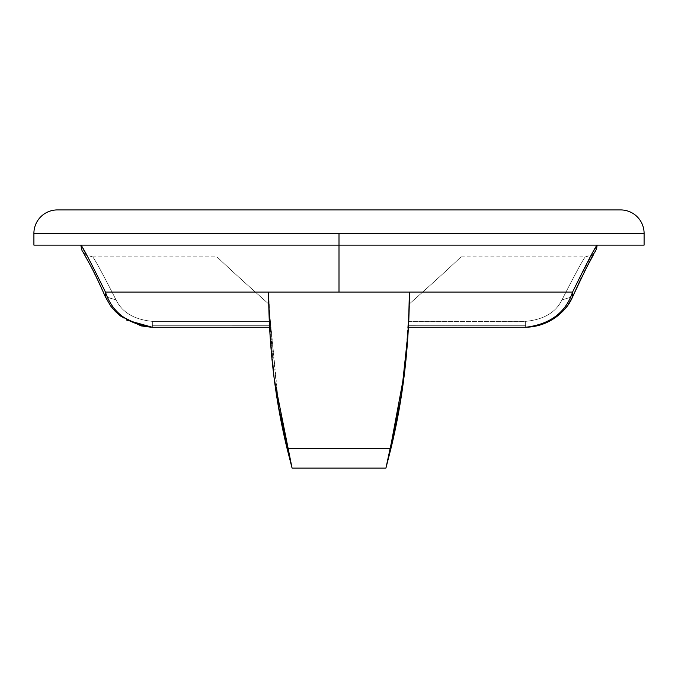 <?xml version="1.0" encoding="UTF-8"?>
<svg xmlns="http://www.w3.org/2000/svg" width="678" height="678" viewBox="0 0 678 678"><rect width="100%" height="100%" fill="white"/><g stroke="black" fill="none" stroke-linecap="round" stroke-linejoin="round"><path stroke-width="0.51" stroke-dasharray="3.39 2.54" d="M339 233.393L339 245.122L33.908 245.122L644.092 245.122L339 245.122L339 233.393L644.1 233.393L339 233.393M171.237 245.122L339 245.122L339 292.065L105.437 292.065C90.657 261.988 82.462 246.343 80.843 245.122L597.157 245.122C595.572 246.267 587.377 261.92 572.571 292.065L339 292.065L339 245.122L464.438 245.122M563.969 245.122L213.562 245.122M80.843 245.122L114.023 245.122L80.843 245.122M105.692 297.617L105.327 296.769L116.048 299.888C101.903 272.234 94.081 257.894 92.581 256.86C94.132 257.987 101.954 272.327 116.048 299.888C101.903 272.234 94.081 257.894 92.581 256.86C94.132 257.987 101.954 272.327 116.048 299.888L105.268 296.642L105.429 292.065L86.809 255.335M82.979 248.724L81.47 246.173M152.355 325.745L152.355 321.372C134.236 319.584 122.133 312.422 116.048 299.888L105.268 296.642L116.048 299.888C101.903 272.234 94.081 257.894 92.581 256.86C94.132 257.987 101.954 272.327 116.048 299.888C101.903 272.234 94.081 257.894 92.581 256.86C94.132 257.987 101.954 272.327 116.048 299.888C122.133 312.422 134.236 319.584 152.355 321.372L152.355 325.745L269.437 325.737L269.395 324.915L269.437 325.737L152.355 325.745L152.355 327.22L152.355 321.372C134.236 319.584 122.133 312.422 116.048 299.888C122.133 312.422 134.236 319.584 152.355 321.372L269.234 321.364L152.355 321.372L269.234 321.364L152.355 321.372L152.355 325.745L269.437 325.737L269.513 327.169L269.361 324.109L269.437 325.737L152.355 325.745L152.355 327.254L152.355 325.745M269.344 323.847L269.293 322.669L269.344 323.847M150.855 327.194L269.513 327.262L269.437 325.737L269.513 327.22L152.355 327.254L269.513 327.262L268.598 292.065L271.971 359.382L268.598 292.065L269.513 327.262L152.355 327.254C127.871 324.296 112.226 312.566 105.429 292.065C112.226 312.566 127.871 324.296 152.355 327.254L269.513 327.22L152.355 327.194M385.935 468.074L292.065 468.074L385.935 468.074L390.935 448.522L287.065 448.522L292.065 468.074L287.065 448.522L390.935 448.522L385.935 468.074L292.065 468.074L385.935 468.074L390.935 448.522C402.995 398.961 409.148 346.805 409.402 292.065L409.249 306.371M397.545 417.758L406.003 359.62L409.283 304.015C448.446 269.217 460.709 257.106 461.04 256.86L461.04 209.926L216.96 209.926L216.96 256.86C217.291 257.106 229.545 269.217 268.717 304.015C229.528 269.191 217.265 257.089 216.96 256.86C217.291 257.106 229.545 269.217 268.717 304.015L269.166 319.694L268.717 304.015L274.243 379.027L268.717 304.015L269.234 321.364L268.717 304.015L278.192 405.215M595.021 248.724L572.571 292.065L572.732 296.642L561.952 299.888C576.097 272.234 583.919 257.894 585.419 256.86C583.868 257.987 576.046 272.327 561.952 299.888C576.097 272.234 583.919 257.894 585.419 256.86C583.868 257.987 576.046 272.327 561.952 299.888L572.673 296.769M597.157 245.122L596.53 246.173M408.8 320.541L408.639 324.177L408.766 321.364L525.645 321.372L525.645 325.745L525.645 321.372C543.764 319.584 555.867 312.422 561.952 299.888L572.732 296.642L572.571 292.065C565.774 312.566 550.129 324.287 525.645 327.22L525.645 325.745L408.563 325.737L408.605 324.906L408.563 325.737L525.645 325.745L525.645 327.22L408.487 327.169L408.563 325.737L408.487 327.262L499.728 327.262M551.587 319.999L536.874 325.898L525.645 327.211L408.487 327.262L409.402 292.065L408.656 323.847M418.106 327.262L525.645 327.262L408.487 327.262L525.645 327.262L525.645 321.372C543.764 319.584 555.867 312.422 561.952 299.888C576.097 272.234 583.919 257.894 585.419 256.86C583.868 257.987 576.046 272.327 561.952 299.888C576.097 272.234 583.919 257.894 585.419 256.86C583.868 257.987 576.046 272.327 561.952 299.888C555.867 312.422 543.764 319.584 525.645 321.372L408.766 321.364L525.645 321.372L525.645 327.262L408.487 327.262L408.622 324.593L408.563 325.72L525.645 325.745L408.563 325.72L408.487 327.262L408.529 326.389M408.52 326.465L406.071 358.891M404.605 372.205L398.715 411.427M279.175 410.834L268.717 304.015C229.528 269.191 217.265 257.089 216.96 256.86L216.96 209.926L461.04 209.926L461.04 256.86C460.718 257.098 448.497 269.174 409.283 304.015L408.766 321.364L409.283 304.015L404.783 370.756M525.645 327.22C550.129 324.287 565.774 312.566 572.571 292.065L105.437 292.065L105.319 296.752M274.327 379.672L279.294 411.478L274.327 379.672M269.336 323.559L269.31 323.101L269.336 323.559M409.283 304.015L408.834 319.694L409.283 304.015C448.446 269.217 460.709 257.106 461.04 256.86C460.718 257.098 448.497 269.174 409.283 304.015L408.351 329.728M573.164 295.608L572.732 296.642L561.952 299.888C555.867 312.422 543.764 319.584 525.645 321.372L408.766 321.364M287.065 448.522L292.065 468.074M57.376 209.926L93.657 209.926L57.376 209.926M230.503 209.926L266.056 209.926L230.503 209.926M302.202 209.926L375.798 209.926L302.202 209.926M411.944 209.926L447.497 209.926L411.944 209.926M584.343 209.926L620.624 209.926L584.343 209.926M461.04 209.926L216.96 209.926M92.581 256.86C86.267 255.25 82.886 253.301 82.445 251.03L82.453 251.038C84.233 252.741 91.844 267.946 105.268 296.642M218.443 327.262L258.632 327.262M254.869 327.16L240.224 327.169M581.419 277.599L584.495 271.446M593.674 254.343L594.809 252.335M585.419 256.86C591.733 255.25 595.115 253.301 595.555 251.03M525.645 327.194L408.487 327.177M467.778 327.262L415.08 327.271M92.581 256.852L216.96 256.852M461.04 256.852L585.419 256.852M554.562 209.926L525.662 209.926M105.717 297.667L106.09 298.464M106.09 298.473L110.65 305.99L115.574 311.668M121.328 316.626L126.413 319.999"/><path stroke-width="1.02" d="M339 245.122L33.908 245.122L339 245.122L339 233.393L33.9 233.393A23.467 23.467 132.5 0 1 57.376 209.926A23.467 23.467 -47.5 0 0 33.9 233.393L339 233.393L339 245.122L644.092 245.122L33.908 245.122L644.092 245.122L339 245.122L339 292.065L339 245.122M644.1 233.393L339 233.393L644.1 233.393A23.467 23.467 47.5 0 0 620.624 209.926L57.376 209.926L620.624 209.926A23.467 23.467 -132.5 0 1 644.1 233.393L644.092 245.122M464.438 245.122L563.969 245.122M213.562 245.122L171.237 245.122M81.47 246.173L80.843 245.122C82.428 246.267 90.615 261.911 105.429 292.065L105.319 296.752M86.809 255.335L82.979 248.724M269.505 327.093L268.598 292.065L105.437 292.065C90.615 261.911 82.428 246.267 80.843 245.122C81.572 249.326 82.157 251.385 82.606 251.301L89.479 263.742C93.954 271.793 99.217 282.76 105.268 296.642L105.429 292.065C112.226 312.566 127.871 324.287 152.355 327.22L152.355 327.22C127.871 324.287 112.226 312.566 105.429 292.065L268.598 292.065C268.852 346.805 275.005 398.961 287.065 448.522L279.294 411.478L287.065 448.522L390.935 448.522C402.986 399.011 409.148 346.856 409.402 292.065L572.563 292.065C587.343 261.988 595.538 246.343 597.157 245.122C595.538 246.343 587.343 261.988 572.571 292.065C565.774 312.558 550.129 324.296 525.645 327.262L408.487 327.262L409.402 292.065L408.487 327.262L525.645 327.262C550.129 324.296 565.774 312.558 572.571 292.065L572.732 296.642L572.571 292.065L409.402 292.065C409.148 346.856 402.986 399.011 390.935 448.522L385.935 468.074L401.037 397.783L408.351 329.728L401.037 397.783L385.935 468.074L292.065 468.074L274.243 379.027L292.065 468.074L385.935 468.074L292.065 468.074L279.175 410.834M269.395 324.915L269.344 323.847L269.395 324.915M269.293 322.669L269.234 321.364L269.293 322.669M269.513 327.169L269.437 325.737M269.513 327.262L152.355 327.262L269.513 327.262L268.598 292.065L409.402 292.065L268.598 292.065C268.852 346.805 275.005 398.961 287.065 448.522L292.065 468.074L385.935 468.074M572.673 296.769L572.732 296.642C569.291 304.371 565.816 308.948 557.731 315.812C548.4 323.135 537.705 326.949 525.645 327.271L415.08 327.271M596.53 246.173L595.021 248.724M408.605 324.906L408.639 324.177L408.605 324.906M409.249 306.371L408.8 320.541M408.766 321.364L408.52 326.465M406.071 358.891L404.605 372.205M398.715 411.427L390.935 448.522L287.065 448.522M386.197 467.108L397.545 417.758M408.656 323.847L408.529 326.389M271.971 359.382L274.327 379.672L271.971 359.382M269.234 321.364L269.31 323.101L269.234 321.364M278.192 405.215L292.065 468.074M269.361 324.109L269.336 323.559L269.361 324.109M404.783 370.756L388.418 458.675M93.657 209.926L230.503 209.926L93.657 209.926M266.056 209.926L302.202 209.926L266.056 209.926M375.798 209.926L411.944 209.926L375.798 209.926M447.497 209.926L584.343 209.926L447.497 209.926M33.908 245.122L33.908 233.393M105.268 296.642L110.65 305.998L115.167 311.261L120.277 315.821L141.126 325.898L150.855 327.194M258.632 327.262L180.492 327.288M573.164 295.608L581.419 277.599M584.495 271.446L593.674 254.343M594.809 252.335L596.572 248.75L597.157 245.122M595.547 251.038L595.555 251.03C593.775 252.733 586.165 267.937 572.732 296.642M572.681 296.752L567.35 305.998L562.833 311.261L557.723 315.821L551.587 319.999M418.106 327.262L408.487 327.271M620.607 209.926L554.562 209.926M525.662 209.926L461.04 209.926M216.96 209.926L57.393 209.926M115.574 311.668L121.252 316.567M126.413 319.999L152.355 327.271"/></g></svg>
